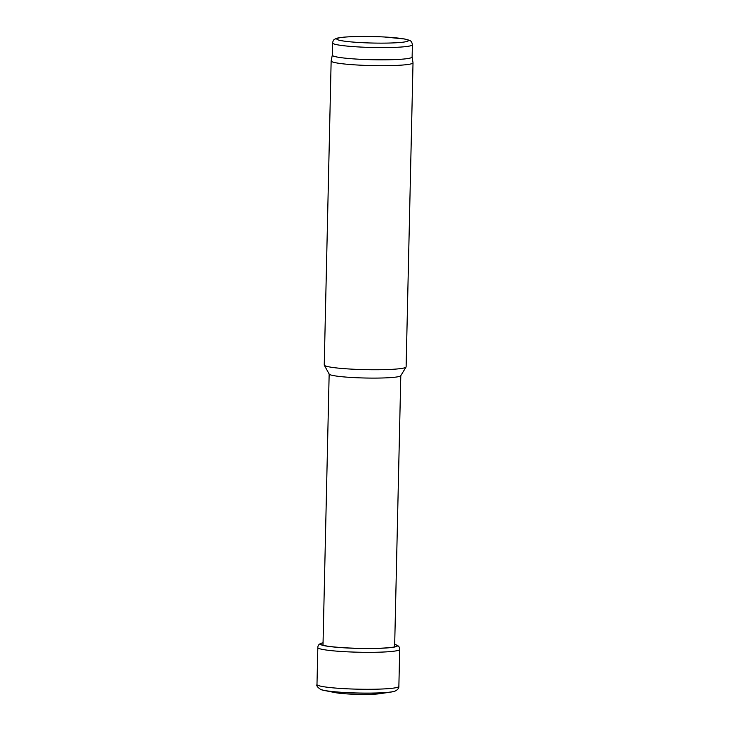 <?xml version="1.0" encoding="UTF-8"?>
<svg xmlns="http://www.w3.org/2000/svg" width="730" height="730" viewBox="0 0 730 730"><rect width="100%" height="100%" fill="white"/><g stroke="black" fill="none" stroke-linecap="round" stroke-linejoin="round"><path stroke-width="1.09" d="M412.121 56.949A39.922 3.623 -178.7 0 1 412.121 57.004A39.922 3.623 -178.7 0 1 372.127 59.723A39.922 3.623 -178.7 0 1 332.296 55.197L332.57 42.97C333.017 40.789 333.738 39.539 334.723 39.228C336.667 38.361 335.444 38.197 343.52 37.194C354.47 36.263 368.011 36.19 384.144 36.965L404.584 38.982L409.065 40.186C410.926 40.634 412.039 42.167 412.395 44.776A39.922 3.623 -178.7 0 1 372.4 47.486A39.922 3.623 -178.7 0 1 332.57 42.97M412.395 44.776L412.121 57.004L413.007 62.753A40.944 3.714 -178.7 0 1 413.016 62.807A40.944 3.714 -178.7 0 1 371.99 65.59A40.944 3.714 -178.7 0 1 331.146 60.955A40.944 3.714 -178.7 0 1 331.146 60.891L332.296 55.17M413.016 62.807L406.117 366.862A40.944 3.714 -178.7 0 1 406.053 367.053A40.944 3.714 -178.7 0 1 365.091 369.645A40.944 3.714 -178.7 0 1 324.293 365.201A40.944 3.714 -178.7 0 1 324.239 365.009L331.146 60.955M406.053 367.053L400.743 375.74A35.825 3.248 -178.7 0 1 364.9 378.003A35.825 3.248 -178.7 0 1 329.203 374.116L324.293 365.201M322.113 689.978A37.814 3.431 1.3 0 0 324.823 690.58L334.303 692.432A25.641 2.327 1.3 0 0 339.605 693.263A25.641 2.327 1.3 0 0 381.206 693.5L390.769 692.077A37.814 3.431 1.3 0 0 393.497 691.593M322.87 642.847A38.562 3.495 1.3 0 0 322.103 643.03A38.562 3.495 1.3 0 0 322.085 643.03A38.562 3.495 1.3 0 0 329.394 646.506A38.562 3.495 1.3 0 0 377.41 648.395A38.562 3.495 1.3 0 0 395.642 644.699A38.562 3.495 1.3 0 0 394.875 644.481M322.085 643.03L323.062 642.802A38.334 3.477 1.3 0 0 329.476 646.424A38.334 3.477 1.3 0 0 378.204 648.286A38.334 3.477 1.3 0 0 394.693 644.435M344.012 37.194A35.825 3.248 -178.7 0 1 405.57 39.274A35.825 3.248 -178.7 0 1 368.157 42.915A35.825 3.248 -178.7 0 1 344.012 37.194M320.99 689.604A37.887 3.431 1.3 0 0 321.118 689.649L324.823 690.58A37.814 3.431 1.3 0 0 334.933 691.867A37.814 3.431 1.3 0 0 390.769 692.077L394.51 691.319A37.887 3.431 1.3 0 0 394.638 691.273M322.103 643.03C319.238 643.732 317.815 645.247 317.833 647.592L316.984 684.53C316.263 685.68 317.55 687.35 320.844 689.549L321.118 689.649A37.887 3.431 1.3 0 0 334.906 691.858A37.887 3.431 1.3 0 0 394.51 691.319L394.784 691.228C397.604 689.914 398.963 688.308 398.872 686.392L399.693 649.445C399.839 647.154 398.48 645.576 395.633 644.699L394.693 644.426M320.844 689.549A38.17 3.458 1.3 0 0 334.796 691.775A38.17 3.458 1.3 0 0 394.784 691.228M316.984 684.53A40.953 3.714 1.3 0 0 333.309 687.879A40.953 3.714 1.3 0 0 376.178 689.202A40.953 3.714 1.3 0 0 398.872 686.392M317.833 647.592A40.935 3.714 1.3 0 0 328.892 650.375A40.935 3.714 1.3 0 0 373.742 652.301A40.935 3.714 1.3 0 0 399.693 649.445M329.157 374.034L322.998 645.274M400.797 375.658L394.638 646.899"/></g></svg>
